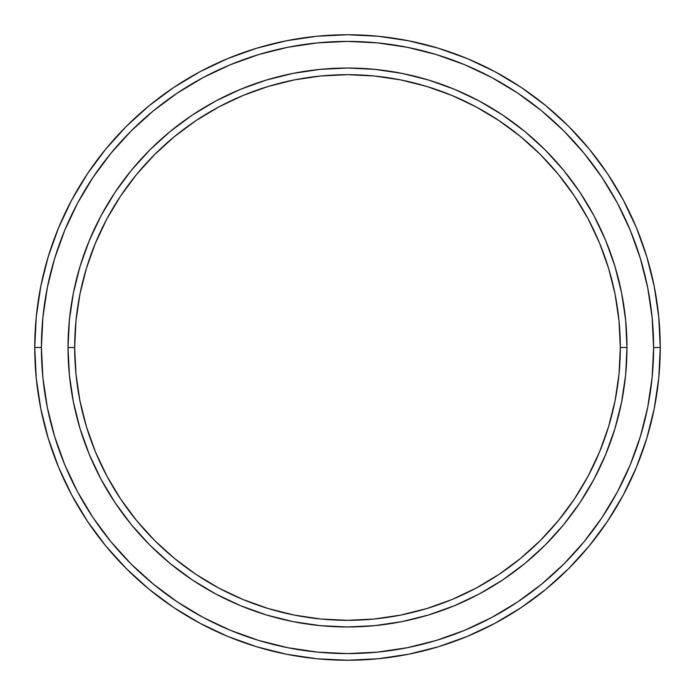 <?xml version="1.0" encoding="UTF-8"?>
<svg xmlns="http://www.w3.org/2000/svg" width="695" height="695" viewBox="0 0 695 695"><rect width="100%" height="100%" fill="white"/><g stroke="black" fill="none" stroke-linecap="round" stroke-linejoin="round"><path stroke-width="1.04" d="M68.023 347.5L74.678 347.5A272.822 272.822 0 0 1 347.5 74.678A272.822 272.822 0 0 1 620.322 347.5L626.977 347.5A279.477 279.477 0 0 0 347.5 68.023A279.477 279.477 0 0 0 68.023 347.5A279.477 279.477 0 0 1 347.5 68.023A279.477 279.477 0 0 1 626.977 347.5A279.477 279.477 0 0 1 347.5 626.977A279.477 279.477 0 0 1 68.023 347.5L69.37 320.108L73.392 292.977L80.055 266.367L89.299 240.548L101.018 215.754L115.118 192.228L131.459 170.197L149.877 149.877L170.197 131.459L192.228 115.118L215.754 101.018L240.548 89.299L266.367 80.055L292.977 73.392L320.108 69.37L347.5 68.023L374.892 69.37L402.023 73.392L428.633 80.055L454.452 89.299L479.246 101.018L502.772 115.118L524.803 131.459L545.123 149.877L563.541 170.197L579.882 192.228L593.982 215.754L605.701 240.548L614.945 266.367L621.608 292.977L625.63 320.108L626.977 347.5L625.63 374.892L621.608 402.023L614.945 428.633L605.701 454.452L593.982 479.246L579.882 502.772L563.541 524.803L545.123 545.123L524.803 563.541L502.772 579.882L479.246 593.982L454.452 605.701L428.633 614.945L402.023 621.608L374.892 625.63L347.5 626.977L320.108 625.63L292.977 621.608L266.367 614.945L240.548 605.701L215.754 593.982L192.228 579.882L170.197 563.541L149.877 545.123L131.459 524.803L115.118 502.772L101.018 479.246L89.299 454.452L80.055 428.633L73.392 402.023L69.37 374.892L68.023 347.5A279.477 279.477 0 0 0 347.5 626.977A279.477 279.477 0 0 0 626.977 347.5L620.322 347.5L619.01 320.76L615.084 294.272L608.577 268.305L599.559 243.094L588.109 218.89L574.348 195.929L558.398 174.419L540.415 154.585L520.581 136.602L499.071 120.652L476.11 106.891L451.906 95.441L426.695 86.423L400.728 79.916L374.24 75.99L347.5 74.678L320.76 75.99L294.272 79.916L268.305 86.423L243.094 95.441L218.89 106.891L195.929 120.652L174.419 136.602L154.585 154.585L136.602 174.419L120.652 195.929L106.891 218.89L95.441 243.094L86.423 268.305L79.916 294.272L75.99 320.76L74.678 347.5L75.99 374.24L79.916 400.728L86.423 426.695L95.441 451.906L106.891 476.11L120.652 499.071L136.602 520.581L154.585 540.415L174.419 558.398L195.929 574.348L218.89 588.109L243.094 599.559L268.305 608.577L294.272 615.084L320.76 619.01L347.5 620.322L374.24 619.01L400.728 615.084L426.695 608.577L451.906 599.559L476.11 588.109L499.071 574.348L520.581 558.398L540.415 540.415L558.398 520.581L574.348 499.071L588.109 476.11L599.559 451.906L608.577 426.695L615.084 400.728L619.01 374.24L620.322 347.5A272.822 272.822 0 0 1 347.5 620.322A272.822 272.822 0 0 1 74.678 347.5L68.023 347.5M34.75 347.5L41.405 347.5A306.095 306.095 0 0 1 347.5 41.405A306.095 306.095 0 0 1 653.595 347.5L660.25 347.5A312.75 312.75 0 0 0 347.5 34.75A312.75 312.75 0 0 0 34.75 347.5A312.75 312.75 0 0 1 347.5 34.75A312.75 312.75 0 0 1 660.25 347.5A312.75 312.75 0 0 1 347.5 660.25A312.75 312.75 0 0 1 34.75 347.5L36.253 316.842L40.762 286.488L48.216 256.716L58.554 227.812L71.681 200.073L87.457 173.741L105.744 149.095L126.351 126.351L149.095 105.744L173.741 87.457L200.073 71.681L227.812 58.554L256.716 48.216L286.488 40.762L316.842 36.253L347.5 34.75L378.158 36.253L408.512 40.762L438.284 48.216L467.188 58.554L494.927 71.681L521.259 87.457L545.905 105.744L568.649 126.351L589.256 149.095L607.543 173.741L623.319 200.073L636.446 227.812L646.784 256.716L654.238 286.488L658.747 316.842L660.25 347.5L658.747 378.158L654.238 408.512L646.784 438.284L636.446 467.188L623.319 494.927L607.543 521.259L589.256 545.905L568.649 568.649L545.905 589.256L521.259 607.543L494.927 623.319L467.188 636.446L438.284 646.784L408.512 654.238L378.158 658.747L347.5 660.25L316.842 658.747L286.488 654.238L256.716 646.784L227.812 636.446L200.073 623.319L173.741 607.543L149.095 589.256L126.351 568.649L105.744 545.905L87.457 521.259L71.681 494.927L58.554 467.188L48.216 438.284L40.762 408.512L36.253 378.158L34.75 347.5A312.75 312.75 0 0 0 347.5 660.25A312.75 312.75 0 0 0 660.25 347.5L653.595 347.5L652.119 317.493L647.714 287.782L640.416 258.644L630.295 230.366L617.455 203.209L602.009 177.442L584.113 153.317L563.94 131.06L541.683 110.887L517.558 92.991L491.791 77.545L464.634 64.705L436.356 54.584L407.218 47.286L377.507 42.882L347.5 41.405L317.493 42.882L287.782 47.286L258.644 54.584L230.366 64.705L203.209 77.545L177.442 92.991L153.317 110.887L131.06 131.06L110.887 153.317L92.991 177.442L77.545 203.209L64.705 230.366L54.584 258.644L47.286 287.782L42.882 317.493L41.405 347.5L42.882 377.507L47.286 407.218L54.584 436.356L64.705 464.634L77.545 491.791L92.991 517.558L110.887 541.683L131.06 563.94L153.317 584.113L177.442 602.009L203.209 617.455L230.366 630.295L258.644 640.416L287.782 647.714L317.493 652.119L347.5 653.595L377.507 652.119L407.218 647.714L436.356 640.416L464.634 630.295L491.791 617.455L517.558 602.009L541.683 584.113L563.94 563.94L584.113 541.683L602.009 517.558L617.455 491.791L630.295 464.634L640.416 436.356L647.714 407.218L652.119 377.507L653.595 347.5A306.095 306.095 0 0 1 347.5 653.595A306.095 306.095 0 0 1 41.405 347.5L34.75 347.5"/></g></svg>
